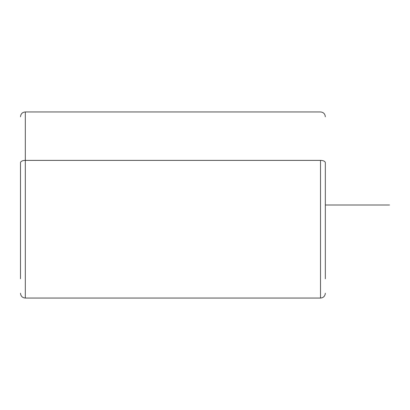 <?xml version="1.0" encoding="UTF-8"?>
<svg xmlns="http://www.w3.org/2000/svg" width="410" height="410" viewBox="0 0 410 410"><rect width="100%" height="100%" fill="white"/><g stroke="black" fill="none" stroke-linecap="round" stroke-linejoin="round"><path stroke-width="0.61" d="M325.325 278.8L325.325 162.698L325.325 278.8M20.5 293.237C20.787 296.163 22.391 297.768 25.312 298.055L25.312 160.387L25.312 298.055L320.512 298.055L320.512 160.387A4.812 2.306 0 0 1 325.325 162.698A4.812 2.306 180 0 0 320.512 160.387L320.512 298.055C323.434 297.768 325.043 296.163 325.325 293.237M20.5 162.698L20.5 278.8L20.5 162.698A4.812 2.306 0 0 1 25.312 160.387L320.512 160.387L25.312 160.387L25.312 111.945L25.312 160.387A4.812 2.306 180 0 0 20.5 162.698M325.325 205L389.5 205M20.5 116.763C20.787 113.836 22.391 112.232 25.312 111.945L320.512 111.945C323.434 112.232 325.043 113.836 325.325 116.763"/></g></svg>

